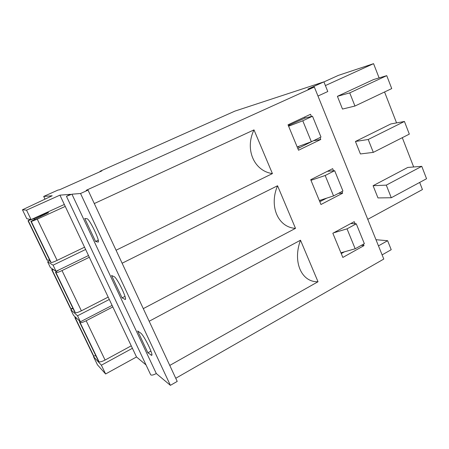 <?xml version="1.0" encoding="UTF-8"?>
<svg xmlns="http://www.w3.org/2000/svg" width="449" height="449" viewBox="0 0 449 449"><rect width="100%" height="100%" fill="white"/><g stroke="black" fill="none" stroke-linecap="round" stroke-linejoin="round"><path stroke-width="0.67" d="M65.251 206.411L37.273 219.168L31.284 221.509L30.925 221.385L35.712 218.876L48.52 212.613C48.094 212.45 45.36 213.494 40.32 215.744L34.09 218.579L34.506 219.438M84.552 247.197L57.118 260.392C53.852 261.913 51.848 262.626 51.096 262.519L30.947 221.43L50.675 262.267M30.268 219.432L28.012 220.717L47.05 260.083L28.029 220.756L34.09 218.579M28.343 220.829L47.442 260.319L49.502 259.842M47.442 260.319L47.05 260.083M89.323 257.271L62.018 270.573L81.387 310.815L108.175 297.098M58.533 270.102L55.496 272.251L55.99 272.65C56.759 272.796 58.768 272.105 62.018 270.573M55.99 272.65L75.325 312.689C76.167 313.004 78.188 312.375 81.387 310.815M52.471 268.951L51.708 269.709L70.336 308.222L51.747 269.798L53.762 269.804M52.157 270.074L70.819 308.654L72.957 308.39M74.809 312.223L55.547 272.352L75.325 312.689M70.819 308.654L70.336 308.222M112.834 306.936L86.169 320.754L105.083 360.047L131.243 345.837M79.849 321.254L79.49 321.922L80.107 322.578C80.966 322.932 82.986 322.326 86.169 320.754M80.107 322.578L98.988 361.675C99.919 362.186 101.951 361.641 105.083 360.047M75.219 316.949L74.865 317.583L93.1 355.277L74.927 317.718L75.432 318.189L76.594 318.223M75.432 318.189L93.667 355.894L95.873 355.827M98.376 361.013L79.568 322.073L98.988 361.675M93.667 355.894L93.1 355.277M323.909 81.864L307.935 89.087L314.334 87.022L86.202 190.303L88.032 190.118L80.545 193.508L71.941 194.192L66.458 196.325L70.431 194.316L59.919 195.152L26.519 210.154L22.45 209.79L52.191 195.764L43.699 196.438L58.089 190.017L59.38 189.848L101.828 170.901L100.054 171.288L234.866 111.128L323.909 81.864L327.787 91.534L317.976 96.035M49.85 260.56L47.605 261.789L53.083 265.168L85.63 249.47L64.33 204.475L31.076 219.6L26.766 218.714L22.45 209.79M304.652 117.037L305.062 118.042L288.331 125.546M314.193 140.374L297.839 148.546M326.692 198.144L319.811 201.713M344.49 251.799L341.251 253.595M375.981 239.715L387.616 240.709L391.219 249.695L382.11 254.886M314.334 87.022L383.794 259.056L175.755 378.271M88.032 190.118L177.22 381.414L170.39 385.337L156.314 373.546C153.143 375.162 151.246 375.532 150.617 374.646L66.474 196.365M146.037 364.942L136.513 356.966L105.616 373.972L97.455 364.841L93.431 356.523L94.077 356.074M140.604 333.029L137.647 330.986L147.889 352.774L151.695 355.378C153.732 355.013 143.658 334.707 140.604 333.029M114.13 276.657L111.56 275.49L122.077 297.867L125.271 299.461C127.482 299.113 116.875 277.387 114.13 276.657M86.926 218.736L84.766 218.489L95.57 241.472L98.151 242.084C100.537 241.753 89.312 218.382 86.926 218.736M80.545 193.508L170.39 385.337M71.941 194.192L156.314 373.546M253.994 129.89L272.42 173.595C253.994 171.052 244.593 149.186 253.994 129.89L94.296 203.549M272.42 173.595L116.067 250.239M277.549 185.763L295.504 228.356C277.998 227.447 268.844 206.164 277.549 185.763L122.117 263.226M295.504 228.356L143.287 308.631M300.504 240.215L318.015 281.742C301.374 282.382 292.467 261.666 300.504 240.215L149.175 321.26M318.015 281.742L169.767 365.43M363.409 244.189L363.993 245.62L342.84 257.434L332.844 233.25L354.239 221.666L355.092 223.759M320.002 137.568L320.777 139.465L298.534 150.235L288.028 124.805L310.528 114.293L311.421 116.493M341.975 191.538L342.654 193.199L320.968 204.508L310.719 179.712L332.658 168.65L333.528 170.794M387.616 240.709L378.468 245.867M100.054 171.288L100.211 171.619M43.699 196.438L44.995 199.16M136.513 356.966L132.41 348.295L101.379 365.2L93.431 356.523M101.379 365.2L105.616 373.972M59.919 195.152L64.33 204.475M85.63 249.47L88.498 255.532L56.046 271.308L50.411 267.593L47.605 261.789M132.41 348.295L88.498 255.532M109.298 299.466L77.52 315.787L70.779 309.692L72.805 308.435M112.098 305.387L80.416 321.781L73.524 315.366L70.779 309.692M314.283 140.599L320.777 139.465M98.247 240.187L95.57 241.472M338.58 193.306L342.654 193.199M124.996 296.357L122.077 297.867M77.52 315.787L80.416 321.781M53.083 265.168L56.046 271.308M26.519 210.154L31.076 219.6M150.931 351.096L147.889 352.774M361.333 245.345L363.993 245.62M323.931 81.92L338.378 75.381L373.568 63.663L325.39 85.568M342.239 252.433L342.447 252.933M289.296 124.21L289.712 125.226M298.478 146.458L299.09 147.94M320.631 200.102L321.035 201.079M310.972 180.318L325.183 175.497L334.668 170.699L327.343 171.327M319.323 200.523L333.545 195.927L342.941 191.038L334.668 170.699M325.183 175.497L333.545 195.927M368.208 139.499L404.437 121.466L409.32 134.122L373.31 152.374L368.208 139.499L355.434 141.474L390.832 123.946L404.437 121.466M373.31 152.374L360.412 153.951L355.434 141.474M288.612 126.22L302.778 120.792L312.504 116.229L305.062 118.042M297.176 146.935L311.359 141.744L320.99 137.091L312.504 116.229M302.778 120.792L311.359 141.744M349.737 92.881L386.741 75.657L391.73 88.582L354.951 106.037L349.737 92.881L337.407 96.327L373.54 79.557L386.741 75.657M354.951 106.037L342.492 109.062L337.407 96.327M419.675 182.434L422.436 189.562L367.753 219.331M391.281 197.745L377.974 197.919L373.091 185.701L407.776 167.443L421.763 166.332L426.55 178.73L391.281 197.745L386.286 185.134L421.763 166.332M373.568 63.663L379.102 77.913M384.563 91.983L396.562 122.903M402.298 137.68L413.669 166.977M333.585 232.851L347.026 228.844L356.276 223.821L350.776 223.54M340.926 252.804L355.187 248.774L364.352 243.661L356.276 223.821M347.026 228.844L355.187 248.774M386.286 185.134L373.091 185.701M40.32 215.744L40.73 216.592M37.273 219.168L57.118 260.392M31.284 221.509L51.096 262.519M98.314 241.893L97.899 242.095M125.479 299.04L124.805 299.388M151.885 354.659L150.993 355.153"/></g></svg>
